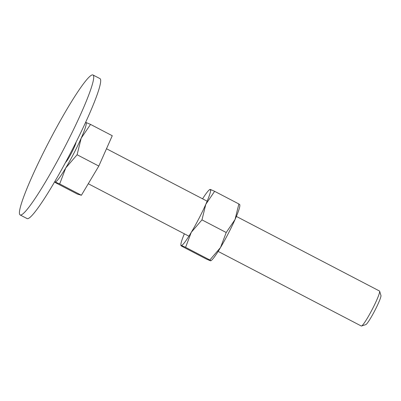 <?xml version="1.0" encoding="UTF-8"?>
<svg xmlns="http://www.w3.org/2000/svg" width="401" height="401" viewBox="0 0 401 401"><rect width="100%" height="100%" fill="white"/><g stroke="black" fill="none" stroke-linecap="round" stroke-linejoin="round"><path stroke-width="0.6" d="M48.496 142.636A78.902 8.246 -62.5 0 0 20.11 214.941A78.902 8.246 -62.5 0 0 64.651 147.307A78.902 8.246 -62.5 0 0 93.037 75.002A78.902 8.246 -62.5 0 0 48.496 142.636M93.037 75.002L99.999 78.626A78.902 8.246 117.5 0 1 71.614 150.931A78.902 8.246 117.5 0 1 27.067 218.565L20.11 214.941M76.06 142.21A11.835 1.238 117.5 0 1 71.704 152.575A11.835 1.238 117.5 0 1 65.473 162.525M73.924 153.217A33.534 3.504 117.5 0 1 65.749 167.964L77.097 154.746L81.177 138.2A33.534 3.504 117.5 0 1 73.924 153.217M236.374 216.43L379.486 291.011A19.724 2.06 117.5 0 1 379.627 291.206A19.724 2.06 117.5 0 1 372.389 309.086A19.724 2.06 117.5 0 1 361.496 325.998A19.724 2.06 117.5 0 1 361.256 325.998L218.144 251.412M379.627 291.206L380.95 295.487A16.521 1.724 117.5 0 1 374.885 310.464A16.521 1.724 117.5 0 1 365.762 324.63L361.496 325.998M59.689 183.939L65.749 167.964A33.534 3.504 117.5 0 1 55.062 181.989L59.689 183.939L81.403 195.252L98.811 166.064L77.097 154.746M90.546 124.41L85.919 122.46A33.534 3.504 117.5 0 1 81.177 138.2L90.546 124.41L112.26 135.723L98.811 166.064M85.568 122.48A33.534 3.504 117.5 0 1 85.919 122.46L85.603 122.405M81.403 195.252L77.438 194.109L55.724 182.791L54.716 181.969L55.062 181.989A33.534 3.504 117.5 0 1 54.752 181.618M180.901 245.497L181.227 245.512A31.559 3.298 117.5 0 1 180.876 244.745L180.901 245.497L181.848 246.269C179.763 244.896 181.006 245.257 185.588 247.352L209.833 259.988L210.771 260.785L211.167 260.53A31.559 3.298 117.5 0 0 220.515 247.547A31.559 3.298 117.5 0 0 228.204 233.668A31.559 3.298 117.5 0 0 235.036 219.532A31.559 3.298 117.5 0 0 239.848 205.487L239.823 204.736L238.876 203.964L235.036 219.532L226.219 232.515L220.515 247.547L209.833 259.988C211.918 261.367 210.675 261.006 206.094 258.906M202.58 198.816A31.559 3.298 117.5 0 1 209.558 189.703A31.559 3.298 117.5 0 1 210.269 189.488A31.559 3.298 117.5 0 1 205.808 204.304A31.559 3.298 117.5 0 1 198.981 218.435A31.559 3.298 117.5 0 1 191.287 232.314L201.964 219.873L205.808 204.304L214.62 191.322L238.876 203.964M214.63 191.327C210.049 189.227 208.806 188.866 210.891 190.244M210.269 189.488L209.558 189.703M180.876 244.745A31.559 3.298 117.5 0 1 184.35 233.803M185.578 247.352L191.287 232.314A31.559 3.298 117.5 0 1 181.227 245.512M210.771 260.785L210.455 260.745M201.964 219.873L226.219 232.515M181.848 246.269L206.104 258.911M106.491 148.741L207.147 201.197M88.275 183.733L188.916 236.184M54.706 181.698L54.716 181.969"/></g></svg>
